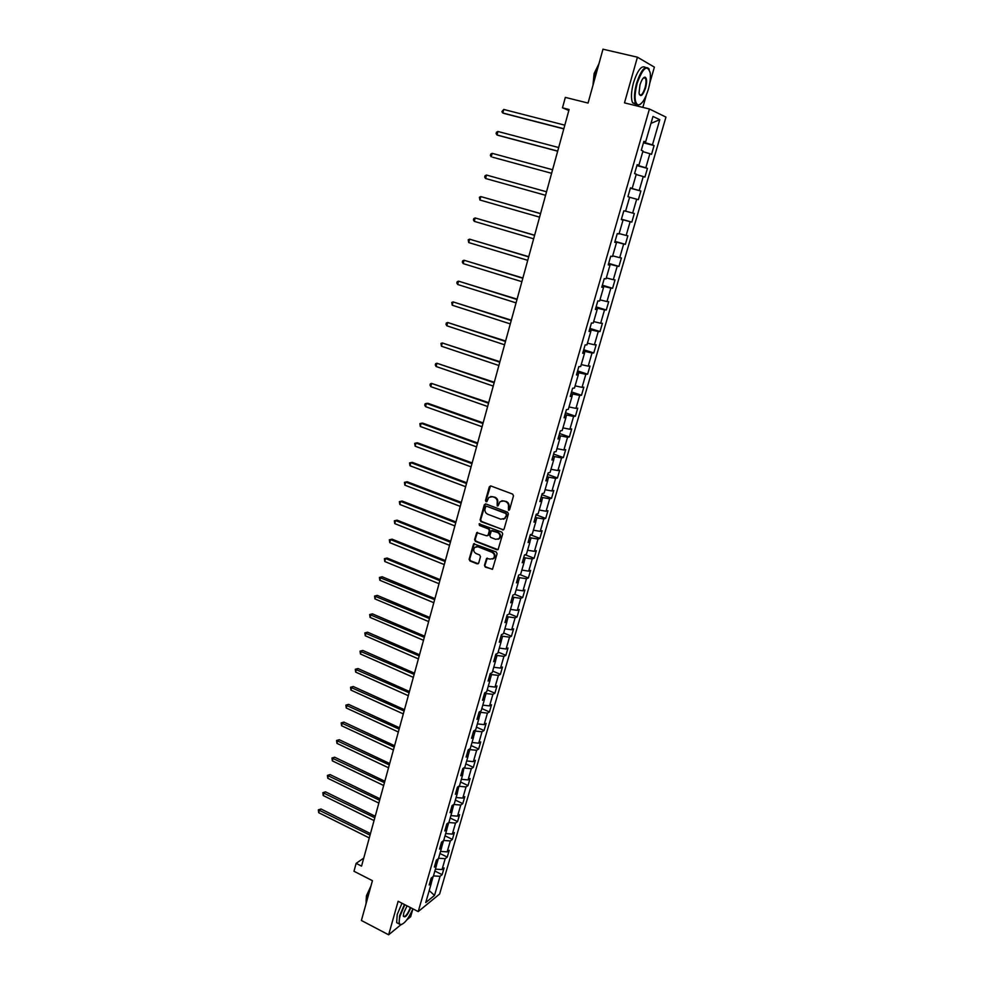 <?xml version="1.0" encoding="UTF-8"?>
<svg xmlns="http://www.w3.org/2000/svg" width="984" height="984" viewBox="0 0 984 984"><rect width="100%" height="100%" fill="white"/><g stroke="black" fill="none" stroke-linecap="round" stroke-linejoin="round"><path stroke-width="1.48" d="M508.494 510.204L509.601 509.626L513.5 495.862L512.652 494.103L490.868 485.973L489.306 486.822L485.493 500.512L486.071 501.729L486.908 501.569L488.863 497.4L492.652 496.699L494.46 497.375C496.723 498.507 497.621 500.364 497.154 502.959L497.252 505.948L498.088 505.788L500.02 501.656L503.869 500.918L505.69 501.606C507.978 502.738 508.876 504.608 508.408 507.203L508.494 510.204M501.865 500.733L506.256 501.459C508.531 502.59 509.429 504.448 508.962 507.043L508.457 508.826L509.281 510.106M490.487 485.899L486.059 500.364L486.846 501.619M490.708 496.502L495.026 497.228C497.289 498.359 498.187 500.216 497.719 502.812L497.215 504.583L498.015 505.85M644.262 78.019L644.2 77.342M484.448 565.357L485.272 567.091L492.529 569.244L497.092 553.746L496.243 551.999L473.612 543.795L469.122 559.256L469.946 560.978L477.154 563.857L478.691 563.069L480.475 556.698L479.638 554.964L476.059 553.549C473.501 551.876 473.07 549.822 474.755 547.375L477.953 546.784L492.062 552.332C494.62 553.967 495.075 556.022 493.427 558.481L490.143 559.109L486.576 558.408L484.448 565.357L485.85 566.882L492.394 569.355M649.735 83.296L654.385 67.121L637.435 57.195L602.983 49.2L588.051 103.062L565.333 97.391L562.479 107.834L569.109 109.519L361.546 866.129L356.134 863.362L353.982 871.258L372.432 880.692L361.399 920.483L388.631 934.8L400.796 924.825M637.435 57.195L624.483 102.865L649.428 109.003L418.225 911.578L398.139 901.258L388.631 934.8M502.504 529.909L504.079 529.097L508.384 513.919L507.535 512.16L485.85 503.943L484.3 504.78L480.094 519.872L480.93 521.606L503.55 529.822M502.713 533.906L498.113 549.539L496.883 549.773L475.42 541.36L474.583 539.638L476.723 532.639L486.6 535.8L488.15 534.988L489.356 530.72L488.519 528.986L479.454 525.481L479.122 523.857L501.865 532.159L502.713 533.906M406.749 919.954L410.648 916.756L412.923 908.847C408.323 919.019 404.178 924.259 400.488 924.591L399.049 923.89L399.627 915.735L404.412 904.481M649.428 109.003L665.947 117.096L439.627 894.013L418.225 911.578M434.854 871.049L442.136 874.678L444.091 867.925L442.025 869.548L445.186 858.688L447.24 857.089L449.221 850.299L447.166 851.873L450.34 840.939L452.382 839.389L454.374 832.55L452.332 834.075L455.531 823.067L457.572 821.566L459.577 814.678L457.535 816.154L460.758 805.06L462.787 803.62L464.805 796.671L462.775 798.098L466.022 786.929L468.04 785.539L470.069 778.553L468.052 779.931L471.324 768.676L473.329 767.336L475.383 760.3L473.365 761.616L476.662 750.288L478.667 748.996L480.721 741.911L478.728 743.178L482.037 731.776L484.03 730.534L486.108 723.4L484.116 724.618L487.449 713.117L489.442 711.936L491.52 704.753L489.552 705.909L492.91 694.335L494.878 693.216L496.981 685.971L495.013 687.078L498.396 675.418L500.364 674.347L502.48 667.054L500.524 668.099L503.931 656.365L505.887 655.344L508.027 648.001L506.071 648.997L509.515 637.165L511.446 636.205L513.599 628.813L511.668 629.748L515.124 617.829L517.055 616.931L519.22 609.477L517.289 610.351L520.782 598.358L522.701 597.522L524.878 590.006L522.971 590.831L526.477 578.74L528.383 577.952L530.585 570.4L528.679 571.15L532.221 558.973L534.115 558.26L536.329 550.634L534.435 551.335L538.002 539.06L539.884 538.408L542.11 530.733L540.228 531.36L543.82 518.998L545.689 518.408L547.94 510.684L546.071 511.249L549.687 498.802L551.544 498.273L553.808 490.487L551.962 490.979L555.603 478.433L557.448 477.978L559.724 470.131L557.891 470.561L561.557 457.929L563.389 457.535L565.689 449.627L563.857 449.996L567.559 437.265L569.379 436.933L571.692 428.962L569.884 429.27L573.611 416.441L575.419 416.183L577.743 408.151L575.947 408.385L579.699 395.457L581.495 395.261L583.844 387.179L582.048 387.352L585.837 374.314L587.62 374.191L589.982 366.048L588.211 366.146L592.024 353.01L593.783 352.961L596.169 344.757L594.41 344.781L598.26 331.547L600.006 331.571L602.417 323.305L600.658 323.244L604.533 309.923L606.279 310.009L608.702 301.682L606.968 301.559L610.867 288.115L612.589 288.287L615.037 279.887L613.315 279.69L617.239 266.147L618.948 266.393L621.408 257.931L619.711 257.66L623.672 244.007L625.369 244.34L627.841 235.803L626.156 235.447L630.154 221.695L631.826 222.101L634.323 213.503L632.663 213.073L636.685 199.211L638.345 199.69L640.867 191.031L639.206 190.515L643.265 176.542L644.914 177.108L647.447 168.375L645.811 167.784L649.895 153.701L651.531 154.34L654.089 145.546L652.466 144.869L659.772 119.691L652.97 116.444L645.59 142.004L643.905 141.302L641.297 150.306L642.995 150.982L638.862 165.275L637.165 164.66L634.582 173.59L636.291 174.168L632.195 188.35L630.473 187.821L627.915 196.677L629.637 197.181L625.566 211.24L623.844 210.797L621.298 219.592L623.044 219.998L621.334 219.481M442.136 874.678L440.069 876.314L434.522 895.391L425.74 902.562L431.324 883.275L429.184 884.973L431.164 878.109L433.304 876.424L436.478 865.44L434.35 867.089L436.342 860.176L438.47 858.552L441.668 847.482L439.553 849.081L441.558 842.12L443.673 840.545L446.896 829.389L444.793 830.939L446.81 823.928L448.913 822.403L452.16 811.185L450.057 812.673L452.099 805.613L454.19 804.137L457.462 792.833L455.371 794.273L457.425 787.163L459.516 785.749L462.8 774.359L460.721 775.749L462.787 768.578L464.866 767.212L468.187 755.749L466.108 757.077L468.199 749.87L470.266 748.553L473.599 737.004L471.545 738.283L473.636 731.014L475.69 729.759L479.06 718.123L477.006 719.341L479.122 712.022L481.164 710.829L484.558 699.107L482.517 700.276L484.645 692.896L486.674 691.752L490.094 679.956L488.064 681.063L490.204 673.634L492.234 672.552L495.665 660.658L493.648 661.703L495.813 654.225L497.83 653.191L501.286 641.211L499.282 642.208L501.459 634.668L503.464 633.696L506.944 621.63L504.952 622.564L507.141 614.963L509.134 614.065L512.652 601.9L510.671 602.774L512.873 595.123L514.853 594.274L518.396 582.036L516.428 582.836L518.642 575.123L520.622 574.348L524.189 562.012L522.221 562.75L524.46 554.988L526.415 554.263L530.019 541.84L528.064 542.516L530.327 534.681L532.27 534.029L535.886 521.508L533.955 522.123L536.231 514.238L538.162 513.648L541.815 501.028L539.884 501.582L542.172 493.636L544.103 493.107L547.768 480.401L545.862 480.881L548.174 472.873L550.081 472.418L553.783 459.602L551.889 460.02L554.213 451.951L556.108 451.57L559.834 438.655L557.953 438.999L560.302 430.869L562.184 430.549L565.935 417.548L564.066 417.819L566.427 409.627L568.297 409.381L572.085 396.269L570.228 396.466L572.614 388.213L574.471 388.04L578.284 374.83L576.439 374.966L578.838 366.638L580.683 366.54L584.533 353.231L582.7 353.281L585.123 344.904L586.944 344.88L590.818 331.46L589.01 331.436L591.446 322.986L593.254 323.035L597.165 309.517L595.369 309.419L597.829 300.907L599.625 301.03L603.561 287.402L601.778 287.23L604.25 278.644L606.033 278.853L610.006 265.114L608.235 264.856L610.732 256.209L612.491 256.492L616.501 242.642L614.742 242.31L617.263 233.589L619.01 233.958L623.044 219.998M436.404 865.305L438.323 858.663M435.408 869.13L442.025 869.548M438.557 858.245L445.186 858.688M436.478 865.44L435.395 863.46M441.595 847.347L443.526 840.656M440.524 851.418L447.166 851.873M443.698 840.459L450.34 840.939M441.668 847.482L440.574 845.527M446.822 829.266L448.741 822.526M445.678 833.583L452.332 834.075M448.766 822.538L455.531 823.067M446.896 829.389L445.789 827.482M452.087 811.05L453.808 804.42M450.881 815.625L457.535 816.154M453.968 804.494L460.758 805.06M452.16 811.185L451.029 809.303M457.388 792.71L458.888 786.167M456.109 797.532L462.775 798.098M459.221 786.327L466.022 786.929M457.462 792.833L456.318 791.001M462.726 774.236L463.993 767.791M461.373 779.316L468.052 779.931M464.509 768.037L471.324 768.676M462.8 774.359L461.644 772.563M468.101 755.626L469.835 749.611L469.122 749.279M466.674 760.976L473.365 761.616M469.835 749.611L476.662 750.288M468.187 755.749L467.006 753.99M473.513 736.881L475.198 731.051L474.276 730.632M472.012 742.502L478.728 743.178M475.198 731.051L482.037 731.776M473.599 737.004L472.406 735.282M478.974 718.013L480.61 712.354L479.442 711.838M477.388 723.892L484.116 724.618M480.61 712.354L487.449 713.117M479.06 718.123L477.843 716.438M484.472 698.997L486.047 693.536L484.645 692.921M482.812 705.147L489.552 705.909M486.047 693.536L492.91 694.335M484.558 699.107L483.328 697.459M490.007 679.833L491.533 674.569L490.106 673.966M488.261 686.266L495.013 687.078M491.533 674.569L498.396 675.418M490.094 679.956L488.851 678.345M495.579 660.547L497.043 655.467L495.628 654.864M493.759 667.263L500.524 668.099M497.043 655.467L503.931 656.365M495.665 660.658L494.411 659.096M501.2 641.113L502.603 636.23L501.176 635.639M499.294 648.099L506.071 648.997M502.603 636.23L509.515 637.165M501.286 641.211L500.007 639.698M506.858 621.531L508.211 616.857L506.772 616.267M504.878 628.813L511.668 629.748M508.211 616.857L515.124 617.829M506.944 621.63L505.641 620.154M512.553 601.802L513.845 597.337L512.406 596.747M510.487 609.379L517.289 610.351M513.845 597.337L520.782 598.358M512.652 601.9L511.336 600.474M518.297 581.938L519.527 577.669L518.076 577.091M516.145 589.81L522.971 590.831M519.527 577.669L526.477 578.74M518.396 582.036L517.055 580.646M524.091 561.913L525.259 557.866L523.796 557.288M521.852 570.093L528.679 571.15M525.259 557.866L532.221 558.973M524.189 562.012L522.824 560.659M529.921 541.741L531.028 537.904L529.552 537.338M527.584 550.228L534.435 551.335M531.028 537.904L538.002 539.06M530.019 541.84L528.629 540.536M535.788 521.422L536.833 517.805L535.357 517.24M533.377 530.204L540.228 531.36M536.833 517.805L543.82 518.998M535.886 521.508L534.484 520.253M541.704 500.942L542.688 497.547L541.212 496.994M539.207 510.044L546.071 511.249M542.688 497.547L549.687 498.802M541.815 501.028L540.388 499.823M547.67 480.315L548.592 477.142L547.092 476.6M545.074 489.737L551.962 490.979M548.592 477.142L555.603 478.433M547.768 480.401L546.329 479.245M553.684 459.528L554.533 456.576L553.033 456.047M550.991 469.27L557.891 470.561M554.533 456.576L561.557 457.929M553.783 459.602L552.319 458.495M559.736 438.581L560.523 435.863L559.01 435.334M556.944 448.655L563.857 449.996M560.523 435.863L567.559 437.265M559.834 438.655L558.358 437.597M565.837 417.474L566.55 414.99L565.037 414.473M562.959 427.88L569.884 429.27M566.55 414.99L573.611 416.441M565.935 417.548L564.435 416.539M571.987 396.208L572.626 393.957L571.101 393.44M569.01 406.946L575.947 408.385M572.626 393.957L579.699 395.457M572.085 396.269L570.56 395.31M578.174 374.769L578.752 372.764L577.227 372.259M575.099 385.851L582.048 387.352M578.752 372.764L585.837 374.314M578.284 374.83L576.735 373.932M584.422 353.17L584.927 351.411L583.389 350.919M581.249 364.597L588.211 366.146M584.927 351.411L592.024 353.01M584.533 353.231L582.958 352.383M590.707 331.399L591.15 329.898L589.601 329.406M587.436 343.182L594.41 344.781M591.15 329.898L598.26 331.547M590.818 331.46L589.231 330.661M597.054 309.468L597.411 308.213L595.849 307.721M593.672 321.596L600.658 323.244M597.411 308.213L604.533 309.923M597.165 309.517L595.554 308.767M603.438 287.353L603.733 286.356L602.159 285.877M599.957 299.849L606.968 301.559M603.733 286.356L610.867 288.115M603.561 287.402L601.925 286.713M609.883 265.065L610.092 264.327L608.518 263.86M606.292 277.931L613.315 279.69M610.092 264.327L617.239 266.147M610.006 265.114L608.346 264.475M616.378 242.605L614.926 241.683M612.675 255.84L619.711 257.66M616.513 242.138L623.672 244.007M616.501 242.642L614.816 242.064M622.921 219.961L621.384 219.321M619.12 233.589L626.156 235.447M622.983 219.764L630.154 221.695M625.603 211.142L632.663 213.073M629.612 197.255L636.685 199.211M632.072 188.325L630.4 188.067M632.011 188.498L639.206 190.515M636.181 174.525L643.265 176.542M632.195 188.35L630.449 187.907M638.739 165.25L636.98 165.275M638.604 165.706L645.811 167.784M642.81 151.622L649.895 153.701M638.862 165.275L637.091 164.894M645.455 141.991L645.246 142.729L643.61 142.311M645.246 142.729L652.466 144.869M650.965 123.381L659.772 119.691M645.59 142.004L643.794 141.696M642.835 107.379L646.328 95.177M363.748 858.109L356.134 863.362M562.479 107.834L568.85 110.479M431.25 883.128L433.144 876.547M429.196 890.606L434.522 895.391M433.452 875.908L440.069 876.314M431.324 883.275L430.266 881.246M643.462 142.815L654.089 145.546M636.894 165.595L647.447 168.375M630.363 188.19L640.867 191.031M621.421 219.186L631.826 222.101M615.012 241.363L625.369 244.34M608.666 263.368L618.948 266.393M602.356 285.2L612.589 288.287M596.095 306.873L606.279 310.009M589.896 328.385L600.006 331.571M583.733 349.726L593.783 352.961M577.608 370.906L587.62 374.191M571.544 391.927L581.495 395.261M565.517 412.788L575.419 416.183M559.539 433.489L569.379 436.933M553.611 454.042L563.389 457.535M547.719 474.436L557.448 477.978M541.876 494.694L551.544 498.273M536.071 514.792L545.689 518.408M530.314 534.742L539.884 538.408M525.112 554.742L534.115 558.26M519.946 574.607L528.383 577.952M514.767 594.311L522.701 597.522M509.232 613.733L517.055 616.931M503.673 632.97L511.446 636.205M498.15 652.072L505.887 655.344M492.664 671.039L500.364 674.347M487.228 689.87L494.878 693.216M481.816 708.566L489.442 711.936M476.453 727.139L484.03 730.534M471.127 745.564L478.667 748.996M465.838 763.879L473.329 767.336M460.586 782.046L468.04 785.539M455.358 800.103L462.787 803.62M450.18 818.024L457.572 821.566M445.039 835.822L452.382 839.389M439.934 853.497L447.24 857.089M485.444 503.869L480.672 519.712L481.508 521.434L503.07 529.736M506.28 514.693L505.69 513.463L486.674 506.243L485.838 506.391L485.063 508.679C484.595 511.249 485.493 513.107 487.744 514.238L500.721 519.195L504.62 518.445L506.834 514.521L505.69 513.463M486.477 506.194L506.243 513.304M503.414 519.208L505.186 518.285L505.751 516.551M506.834 514.521L506.305 516.391M477.461 532.344L475.161 539.453L475.998 541.188L497.953 549.662M487.646 535.702L488.728 534.816L489.921 530.548L489.085 528.814L479.454 525.481M479.737 523.648L480.032 525.308M495.665 539.33L498.937 538.691C500.635 536.206 500.179 534.14 497.596 532.492L491.373 530.782L489.823 535.64L490.672 537.387L495.665 539.33M498.052 539.293L499.503 538.506C501.188 536.034 500.745 533.968 498.162 532.319L497.596 532.492M492.123 530.474L498.162 532.319M487.277 558.1L485.014 565.148M492.603 559.06L493.993 558.285C495.641 555.825 495.186 553.783 492.627 552.135L492.062 552.332M476.17 546.624L478.519 546.6L492.627 552.135M474.337 543.5L469.7 559.06L470.524 560.782L478.224 563.734M564.816 125.165L503.734 109.445L502.799 112.988L504.202 113.492L563.795 128.904M503.734 109.445L501.889 111.659L502.799 112.988L563.832 128.756M648.333 89.396C650.08 83.123 650.719 77.699 650.264 73.099C647.398 64.009 643.007 67.453 637.115 83.455C634.176 95.485 634.446 102.631 637.939 104.894C641.605 104.845 645.074 99.679 648.333 89.396M640.215 104.365L637.411 105.251L635.615 103.578C633.831 99.261 634.139 92.496 636.562 83.271C641.15 69.741 645.319 64.969 649.046 68.941L649.231 69.347M645.578 87.945C642.663 95.891 640.473 97.6 639.022 93.05L639.969 84.968C641.605 79.79 643.339 77.195 645.172 77.17C646.931 78.351 647.066 81.943 645.578 87.945M639.354 94.538C641.113 96.075 643.007 93.824 645.037 87.773C646.168 83.505 646.316 80.344 645.492 78.302L643.659 77.736M593.709 82.656L595.418 73.406L598.629 64.895M592.958 85.387L594.102 73.566L598.998 63.603M636.094 104.329L632.626 102.84C630.818 98.535 631.125 91.77 633.536 82.545C637.706 69.938 641.716 64.919 645.553 67.49M404.854 904.702L400.144 915.76C398.766 920.889 398.877 923.828 400.488 924.591M410.783 907.752C407.339 915.735 404.854 918.441 403.329 915.907L403.809 912.808L407.044 905.834M403.354 916.227L403.391 916.288C405.334 917.113 407.659 914.185 410.353 907.531M365.827 904.542L366.712 898.675L369.455 891.418M366.073 901.504L366.429 895.772L370.968 885.981M398.446 923.57L396.65 922.635L397.216 914.48L401.989 903.238M401.681 924.529L399.984 924.775M558.678 147.538L497.941 131.475L497.006 134.98L498.421 135.448L557.682 151.192M497.941 131.475L496.477 132.237L496.108 133.652L497.006 134.98L557.707 151.105M492.689 157.231L551.606 173.307L492.689 157.231M552.59 169.74L492.184 153.332L491.262 156.825L490.376 155.472L490.745 154.082L492.184 153.332M485.567 178.498L484.682 177.132L485.05 175.742L486.477 175.041L546.551 191.782L486.477 175.041L485.567 178.498L545.579 195.299M540.573 213.565L480.807 196.579L479.897 200.01L539.589 217.144M540.548 213.651L480.807 196.579L479.392 197.255L479.897 200.01M534.632 235.213L475.174 217.956L474.288 221.363L533.648 238.817M534.595 235.348L475.174 217.956L473.784 218.596L473.415 219.961L474.288 221.363M528.74 256.689L469.602 239.173L468.704 242.568L527.744 260.329M528.679 256.885L469.602 239.173L468.212 239.788L468.704 242.568M522.885 278.017L464.054 260.243L463.169 263.601L521.877 281.682M522.824 278.263L464.054 260.243L462.677 260.822L462.32 262.162L463.169 263.601M517.08 299.173L458.556 281.153L457.671 284.487L516.071 302.875M516.994 299.48L458.556 281.153L457.191 281.707L456.834 283.035L457.671 284.487M511.323 320.181L453.095 301.904L452.222 305.212L510.302 323.908M511.225 320.538L453.095 301.904L451.742 302.432L452.222 305.212M505.604 341.03L447.671 322.506L446.81 325.79L504.571 344.781M505.493 341.448L447.671 322.506L446.33 323.01L445.986 324.314L446.81 325.79M499.921 361.718L442.283 342.961L441.435 346.22L498.888 365.507M499.798 362.198L442.283 342.961L440.955 343.428L441.435 346.22M494.288 382.259L436.945 363.268L436.096 366.503L493.242 386.072M494.14 382.788L436.945 363.268L435.629 363.711L435.285 365.002L436.096 366.503M488.691 402.653L431.644 383.428L430.795 386.638L487.646 406.49M488.544 403.231L431.644 383.428L430.34 383.834L429.996 385.125L430.795 386.638M483.144 422.899L427.88 403.292L426.379 403.44L425.531 406.638L482.086 426.761M482.972 423.526L426.379 403.44L425.088 403.821L424.744 405.101L425.531 406.638M477.634 442.997L422.653 423.12L421.152 423.304L420.316 426.478L476.563 446.884M477.449 443.661L421.152 423.304L419.861 423.673L420.316 426.478M472.16 462.935L417.474 442.812L415.961 443.034L415.125 446.183L471.078 466.859M471.963 463.661L415.961 443.034L414.682 443.366L415.125 446.183M466.724 482.75L412.321 462.357L410.808 462.628L409.984 465.752L465.641 486.686M466.514 483.513L410.808 462.628L409.541 462.935L409.984 465.752M461.324 502.406L407.204 481.766L405.691 482.074L404.867 485.173L460.241 506.379M461.102 503.23L405.691 482.074L404.436 482.357L404.867 485.173M455.973 521.926L402.136 501.041L400.599 501.385L399.799 504.46L454.879 525.923M455.74 522.799L400.599 501.385L399.369 501.643L402.136 501.041M399.799 504.46L399.369 501.643M450.66 541.311L397.093 520.167L395.556 520.561L394.756 523.623L449.553 545.321M450.401 542.221L395.556 520.561L394.338 520.782L397.093 520.167M394.756 523.623L394.338 520.782M445.383 560.56L392.087 539.171L390.55 539.601L389.75 542.639L444.276 564.595M445.112 561.507L390.55 539.601L389.332 539.798L392.087 539.171M389.75 542.639L389.332 539.798M440.131 579.662L387.118 558.039L385.58 558.506L384.781 561.52L439.024 583.721M439.86 580.658L385.58 558.506L384.375 558.691L387.118 558.039M384.781 561.52L384.375 558.691M434.928 598.629L382.186 576.772L380.636 577.276L379.849 580.277L433.809 602.712M434.645 599.674L379.443 577.436L382.186 576.772M379.849 580.277L379.443 577.436M429.762 617.472L377.278 595.381L375.728 595.923L374.941 598.899L428.643 621.581M429.467 618.567L374.547 596.058L377.278 595.381M374.941 598.899L374.547 596.058M424.633 636.181L372.419 613.856L370.857 614.434L370.082 617.399L423.501 640.301M424.325 637.312L369.677 614.545L372.419 613.856M370.082 617.399L369.677 614.545M419.541 654.754L367.586 632.208L366.023 632.823L365.248 635.762L418.397 658.899M419.221 655.922L364.855 632.909L367.586 632.208M365.248 635.762L364.855 632.909M414.473 673.191L362.788 650.436L361.214 651.088L360.452 654.003L413.329 677.361M414.141 674.409L360.058 651.15L362.788 650.436M360.452 654.003L360.058 651.15M409.455 691.518L358.016 668.542L356.442 669.218L355.679 672.121L408.298 695.7M409.11 692.773L355.298 669.268L358.016 668.542M355.679 672.121L355.298 669.268M404.461 709.698L353.281 686.512L351.706 687.238L350.944 690.116L403.305 713.917M404.104 711.001L350.562 687.25L353.281 686.512M350.944 690.116L350.562 687.25M399.504 727.766L348.582 704.372L346.995 705.122L346.245 707.976L398.348 731.998M399.135 729.107L345.876 705.122L348.582 704.372M346.245 707.976L345.876 705.122M394.584 745.712L343.908 722.108L342.321 722.896L341.571 725.725L393.416 749.956M394.203 747.09L341.202 722.871L343.908 722.108M341.571 725.725L341.202 722.871M389.701 763.523L339.271 739.722L337.672 740.546L336.934 743.363L388.532 767.791M389.307 764.937L336.565 740.497L339.271 739.722M336.934 743.363L336.565 740.497M384.842 781.222L334.658 757.213L333.059 758.074L332.334 760.866L383.674 785.503M384.449 782.674L331.965 758L334.658 757.213M332.334 760.866L331.965 758M380.021 798.799L330.083 774.592L328.484 775.478L327.758 778.258L378.84 803.092M379.615 800.287L327.401 775.392L330.083 774.592M327.758 778.258L327.401 775.392M375.236 816.253L325.532 791.862L323.933 792.772L323.207 795.539L374.043 820.57M374.818 817.778L322.85 792.673L325.532 791.862M323.207 795.539L322.85 792.673M370.476 833.583L321.018 809.008L319.419 809.955L318.693 812.698L369.283 837.925M370.046 835.158L318.349 809.832L321.018 809.008M318.693 812.698L318.349 809.832M632.626 102.84L635.615 103.578M645.492 78.302L643.536 77.847M396.65 922.635L399.049 923.89"/></g></svg>
